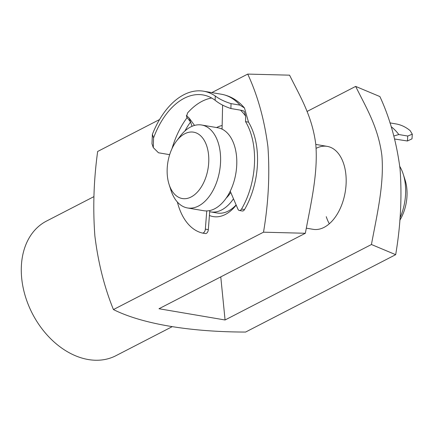 <?xml version="1.0" encoding="UTF-8"?>
<svg xmlns="http://www.w3.org/2000/svg" width="434" height="434" viewBox="0 0 434 434"><rect width="100%" height="100%" fill="white"/><g stroke="black" fill="none" stroke-linecap="round" stroke-linejoin="round"><path stroke-width="0.65" d="M407.428 140.996L407.743 136.043L412.3 134.193L412.002 138.847L407.428 140.996L394.707 139.026M407.743 136.043L398.819 134.529L393.904 135.994M412.3 134.193L410.163 130.656A75.728 45.765 99.7 0 0 395.954 123.918L389.938 122.893M177.387 202.06A64.368 38.903 -80.3 0 0 202.287 233.031A3.787 2.289 -80.3 0 0 202.385 233.053A3.787 2.289 -80.3 0 0 205.347 229.136L206.752 210.929M205.347 229.136L208.32 229.646L209.796 210.555M208.32 229.646A3.787 2.289 99.7 0 1 205.358 233.557A3.787 2.289 99.7 0 1 205.26 233.535L202.483 233.063M192.023 126.305L190.553 121.997A68.154 41.192 -80.3 0 0 184.933 130.965M194.519 125.421L189.262 118.205L186.349 115.384M215.248 95.99C219.409 99.109 224.666 101.654 231.024 103.617L230.91 108.533C224.53 106.433 219.273 103.688 215.15 100.281L215.248 95.99A75.728 45.765 -80.3 0 0 203.633 91.211A75.728 45.765 -80.3 0 0 152.377 134.388L153.571 137.893L153.278 147.593L158.481 152.773L169.661 154.672M230.91 108.533L242.807 110.556L244.391 111.619L245.666 116.198A68.154 41.192 -80.3 0 0 240.496 110.165M211.656 98.013A71.941 43.481 -80.3 0 0 187.575 112.938L186.474 116.73L190.553 121.997L189.262 118.205M153.571 137.893A71.941 43.481 99.7 0 1 202.998 94.943A71.941 43.481 99.7 0 1 215.15 100.281M222.609 105.126L222.067 129.137M230.232 191.193L237.962 209.215A3.787 2.289 -80.3 0 0 239.335 210.485A3.787 2.289 -80.3 0 0 241.548 209.052A64.368 38.903 -80.3 0 0 245.541 121.628L248.514 122.138L244.478 107.985L239.948 105.136A75.728 45.765 -80.3 0 0 221.476 94.249L203.633 91.211M241.548 209.052L244.521 209.562A64.368 38.903 -80.3 0 0 248.514 122.138M231.024 103.617L239.948 105.136M245.541 121.628L245.666 116.198M153.278 147.593L151.976 143.762L152.377 134.388M244.521 209.562A3.787 2.289 99.7 0 1 242.308 210.989L239.335 210.485M400.002 217.939A42.071 25.427 -80.3 0 0 404.624 179.627A42.071 25.427 -80.3 0 0 403.229 174.164L405.117 180.05A33.657 20.344 99.7 0 1 406.229 184.417A33.657 20.344 99.7 0 1 399.806 220.293M403.229 174.164A42.071 25.427 -80.3 0 0 399.801 166.466M207.967 150.696A33.657 20.344 -80.3 0 0 176.426 141.153A33.657 20.344 -80.3 0 0 167.963 180.029A33.657 20.344 -80.3 0 0 169.076 184.396A33.657 20.344 -80.3 0 0 195.289 194.123A33.657 20.344 -80.3 0 0 207.967 150.696M176.426 141.153L180.153 136.227A42.071 25.427 99.7 0 1 201.626 125.008A42.071 25.427 99.7 0 1 219.577 148.157A42.071 25.427 99.7 0 1 213.067 190.336A42.071 25.427 99.7 0 1 187.521 207.962A42.071 25.427 99.7 0 1 170.963 190.276L169.076 184.396M187.521 207.962L203.709 210.718A42.071 25.427 -80.3 0 0 229.261 193.092A42.071 25.427 -80.3 0 0 235.765 150.907A42.071 25.427 -80.3 0 0 217.819 127.764L201.626 125.008M222.072 128.724A42.071 25.427 -80.3 0 0 221.221 128.752M209.703 211.705A42.071 25.427 -80.3 0 0 210.647 211.895A42.071 25.427 -80.3 0 0 233.487 198.777M226.195 198.105A33.657 20.344 -80.3 0 0 230.769 192.441M216.577 127.553A46.281 27.971 99.7 0 1 216.669 127.504A46.281 27.971 99.7 0 1 222.148 125.518M236.21 205.119A46.281 27.971 99.7 0 1 225.349 214.461A46.281 27.971 99.7 0 1 209.416 215.481M210.647 211.895L217.26 213.018A42.071 25.427 -80.3 0 0 228.257 211.07A42.071 25.427 -80.3 0 0 236.123 204.924M316.196 148.314A42.071 25.427 99.7 0 1 327.193 146.367A42.071 25.427 99.7 0 1 346.131 183.235A42.071 25.427 99.7 0 1 324.084 227.367A42.071 25.427 99.7 0 1 313.088 229.32L306.366 228.175M211.814 92.605L247.722 74.089L289.57 75.169C299.937 96.136 312.339 116.182 315.827 144.75C318.127 173.6 310.755 204.094 305.352 233.27L263.503 232.19L113.437 309.572C104.366 287.27 98.182 262.754 94.883 236.02C92.795 208.309 93.717 180.126 97.655 151.471L159.544 119.556M247.722 74.089C257.709 95.561 264.447 119.8 267.924 146.79C269.905 174.685 268.429 203.15 263.503 232.19M171.929 326.813L115.889 355.712A75.728 54.934 -117.3 0 1 21.7 278.286A75.728 54.934 -117.3 0 1 46.471 221.096L93.907 196.635M305.352 233.27L158.985 308.742L225.072 319.983L371.439 244.51L395.678 254.671L245.611 332.053C189.658 331.983 141.88 323.824 113.437 309.572M395.678 254.671C400.631 225.512 402.096 196.938 400.067 168.951C396.567 142.092 389.846 117.961 379.896 96.565L355.658 86.409L307.012 111.489M225.072 319.983L220.77 276.881M371.439 244.51C376.864 215.199 384.302 184.521 381.877 155.578C378.291 127.222 365.987 107.274 355.658 86.409M329.33 223.76A42.071 25.427 99.7 0 1 326.27 216.691M391.17 126.706A75.728 45.765 99.7 0 1 398.819 134.529M172.027 148.558A71.941 43.481 99.7 0 1 187.059 117.717M244.478 107.985C238.185 100.509 230.519 95.93 221.476 94.249M202.385 233.053L205.358 233.557M327.193 146.367L315.795 144.424"/></g></svg>
